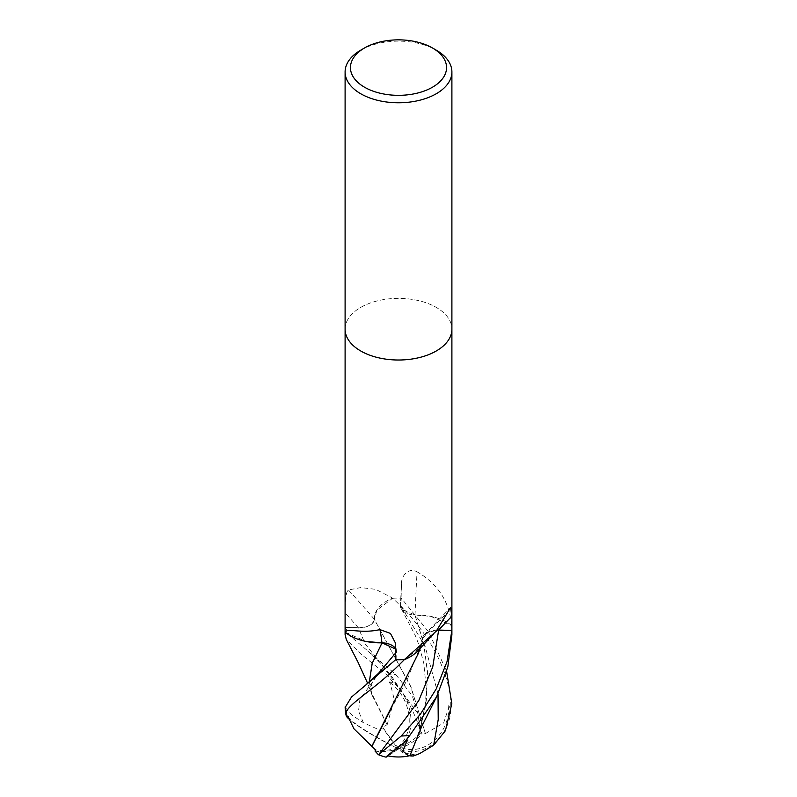 <?xml version="1.0" encoding="UTF-8"?>
<svg xmlns="http://www.w3.org/2000/svg" width="797" height="797" viewBox="0 0 797 797"><rect width="100%" height="100%" fill="white"/><g stroke="black" fill="none" stroke-linecap="round" stroke-linejoin="round"><path stroke-width="0.6" stroke-dasharray="3.98 2.99" d="M345.101 329.191A53.399 30.824 180 0 1 360.742 307.393A53.399 30.824 180 0 1 418.933 300.708A53.399 30.824 180 0 1 451.899 329.191A53.399 30.824 180 0 0 418.933 300.708A53.399 30.824 180 0 0 360.742 307.393A53.399 30.824 180 0 0 345.101 329.191L345.101 329.3M374.451 619.379A42.48 24.528 180 0 1 392.014 598.447A898.867 509.442 -150.2 0 0 390.948 597.192L375.616 589.332L360.742 587.578L348.438 589.979C345.101 592.34 345.231 606.109 345.191 612.863L345.171 627.428L358.371 627.797A15.352 8.867 0 0 0 374.451 619.379A903.987 512.341 -150.2 0 0 348.438 589.979M374.401 619.319C372.986 624.629 367.646 627.408 358.361 627.677L345.181 627.319A53.399 30.824 180 0 0 345.101 628.933A53.399 30.824 180 0 1 345.171 627.428M392.014 598.447A7.223 4.164 0 0 0 392.652 598.288L390.948 597.192M392.652 598.288A53.399 30.824 180 0 1 401.1 598.139L400.463 605.76A15.352 8.867 -0 0 0 400.443 605.989A15.352 8.867 -0 0 0 415.048 615.045A42.48 24.528 180 0 1 451.301 625.187A7.223 4.164 -0 0 0 451.58 625.555A53.399 30.824 180 0 1 451.899 628.933A53.399 30.824 180 0 1 451.829 630.437M437.244 630.058A15.352 8.867 -0 0 0 424.303 634.781A15.352 8.867 -0 0 0 422.549 638.477A42.48 24.528 180 0 1 417.758 650.9M395.9 659.727L396.537 652.105A15.352 8.867 0 0 0 396.517 651.029A15.352 8.867 0 0 0 395.621 648.609M415.048 615.045A903.987 436.118 -88.2 0 1 417.08 571.808C407.795 566.876 401.1 576.849 401.469 583.803L401.1 598.139M400.443 605.989L401.469 583.803A899.783 434.096 -88.2 0 0 400.463 605.76M451.301 625.187A898.867 433.648 -88.2 0 1 451.361 623.354C448.91 600.918 437.483 583.733 417.08 571.808M451.58 625.555L451.361 623.354M422.549 638.477A903.987 780.094 54.1 0 1 448.562 611.438M360.742 50.161A53.399 30.824 180 0 1 436.258 50.161M345.151 707.427L352.035 715.178L363.342 722.68L377.25 728.996L383.546 728.896A50.56 8.388 -121.2 0 0 398.5 748.831A40.906 31.312 67.5 0 0 393.23 682.511L387.163 675.099L360.742 653.899L346.316 639.503M345.181 627.319L349.963 635.926L395.76 674.441L412.188 695.671L417.987 713.634L420.029 729.982L421.952 733.808A50.56 44.204 -62.5 0 1 398.5 748.831A40.906 35.038 -69.4 0 0 450.833 709.679L450.684 698.68C445.792 659.209 419.83 622.756 392.622 598.288L376.792 610.223L374.49 619.448M409.568 755.755A50.56 27.158 90.9 0 1 398.5 748.831L397.444 747.008A48.637 8.07 58.8 0 1 396.966 746.45A48.637 8.07 58.8 0 1 382.998 727.541L387.073 724.593M387.153 724.712L394.246 699.467L390.291 683.816A50.759 29.31 180 0 1 391.586 683.706A38.595 29.549 -112.5 0 1 397.593 746.899A38.595 29.549 -112.5 0 1 397.444 747.008M375.048 751.073A50.56 25.444 150.1 0 0 398.5 748.831L399.357 746.899A48.637 42.51 117.5 0 0 400.273 746.59A48.637 42.51 117.5 0 0 421.583 731.925L425.379 733.519L411.162 687.512L374.391 619.418M425.279 733.629L443.61 723.058L448.591 708.005A50.759 29.31 180 0 1 448.791 708.752A38.595 33.056 110.6 0 1 399.546 746.978A38.595 33.056 110.6 0 1 399.357 746.899M348.229 716.802A38.595 4.413 -150.9 0 0 397.454 748.024A38.595 4.413 -150.9 0 0 397.643 748.114L398.5 748.831L399.556 747.994A48.637 26.122 -89.1 0 0 400.034 748.503A48.637 26.122 -89.1 0 0 414.002 754.201M409.847 755.636L420.896 726.645L426.405 699.826L427.481 671.213L423.386 642.173L414.978 615.015L401.568 609.177L400.682 605.76L401.289 598.149L428.786 632.111L446.599 671.343M387.79 755.855A38.595 0.907 143.5 0 0 399.407 748.104A38.595 0.907 143.5 0 0 399.556 747.994M397.643 748.114A48.637 24.468 -29.9 0 1 396.727 748.363A48.637 24.468 -29.9 0 1 375.417 749.818M395.631 649.027L396.318 652.105L395.85 657.904M369.37 681.903L371.253 692.384L387.073 724.603M383.546 728.896L382.998 727.541M390.41 710.147L406.958 680.249L420.946 644.713L422.709 637.869L427.511 632.529L437.135 630.188M448.591 708.005L448.781 705.484L448.791 708.752M448.781 705.484L450.833 709.679M425.399 733.479L410.515 685.978L374.361 619.399M397.125 748.174A40.906 4.672 29.1 0 1 348.757 718.894M418.246 653.62L422.51 638.407M404.428 659.547L420.208 647.632L421.434 645.271L422.639 638.457M398.5 748.831A40.906 0.956 -36.5 0 1 388.199 755.935M418.017 735.85L425.528 706.122L427.69 674.949L423.894 644.145L414.918 615.065M451.899 634.801L451.54 625.506L430.898 616.4L414.998 614.995M421.962 733.808L421.593 731.925M390.291 683.816L389.125 681.853L391.586 683.706M389.125 681.853L393.23 682.511M387.053 724.563L372.149 695.373L369.3 681.963M345.46 632.35L366.102 641.465M392.622 598.288A53.399 30.824 180 0 1 401.289 598.149M451.57 625.535A53.399 30.824 180 0 1 451.899 628.933L451.899 629.042M358.371 627.797A899.783 509.96 -150.2 0 0 345.191 612.863M396.537 652.105A899.783 167.589 117 0 0 395.531 645.361M450.684 698.68A53.399 30.824 180 0 1 451.829 703.651M396.966 746.45A51.546 27.556 -116.6 0 0 397.593 746.899M400.273 746.59A51.546 31.81 -56.3 0 1 399.546 746.978M400.034 748.503A51.546 27.556 63.4 0 1 399.407 748.104M396.727 748.363A51.546 31.81 123.7 0 0 397.454 748.024M363.342 722.68L358.53 711.004L359.915 699.447L379.412 672.369C373.056 678.287 370.336 684.962 371.253 692.384M395.73 652.863L396.318 652.105M438.021 693.898L425.03 646.098L400.682 605.76M417.987 713.634L380.528 663.154L364.966 643.627L358.361 627.677M387.163 675.099A53.399 30.824 180 0 1 395.76 674.441M424.303 634.781L450.584 607.513M396.517 651.029L395.242 642.651M401.568 609.177L415.197 635.299L418.893 644.813L423.805 663.403L426.275 689.126L425.528 702.904L420.896 726.645M422.709 637.869L420.946 644.713M420.248 648.16L421.434 645.271M372.149 695.373L367.636 683.318M367.626 650.88L380.528 663.154L386.176 669.639L392.493 677.619L404.956 696.618C411.999 708.603 417.03 719.721 420.029 729.982"/><path stroke-width="1.2" d="M345.101 329.191A53.399 30.824 180 0 0 378.067 357.674A53.399 30.824 180 0 0 436.258 350.989A53.399 30.824 180 0 0 451.899 329.191A53.399 30.824 180 0 1 436.258 350.989A53.399 30.824 180 0 1 378.067 357.674A53.399 30.824 180 0 1 345.101 329.191L345.101 71.959A53.399 30.824 180 0 1 360.742 50.161L364.518 47.979A48.059 27.746 180 0 1 432.482 47.979A48.059 27.746 180 0 1 432.482 87.212A48.059 27.746 180 0 1 364.518 87.212A48.059 27.746 180 0 1 364.518 47.979L360.742 50.161M395.621 648.609A15.352 8.867 0 0 0 381.952 642.82A42.48 24.528 180 0 1 345.699 632.679A7.223 4.164 0 0 0 345.42 632.3A53.399 30.824 180 0 1 345.101 628.933L345.101 329.3M345.42 632.3L345.639 632.071C346.994 627.608 360.603 634.033 379.92 629.61L390.43 633.406L395.242 642.651L395.9 659.727A53.399 30.824 180 0 0 404.348 659.577L436.258 631.174L450.584 607.513L451.809 616.3L451.829 630.437L438.629 630.058A15.352 8.867 -0 0 0 437.244 630.058M432.482 47.979L436.258 50.161A53.399 30.824 180 0 1 451.899 71.959A53.399 30.824 180 0 1 436.258 93.757A53.399 30.824 180 0 1 378.067 100.442A53.399 30.824 180 0 1 345.101 71.959M451.899 329.3L451.899 628.933A53.399 30.824 180 0 1 451.829 630.437A53.399 30.824 180 0 1 451.819 630.547L447.037 661.63L436.258 688.847L420.338 714.281L401.24 736.02L378.864 754.44L378.326 754.669L375.048 751.073L375.407 749.818M433.897 633.695L417.758 650.9A42.48 24.528 180 0 1 404.986 659.418A7.223 4.164 -0 0 0 404.348 659.577M404.986 659.418A898.867 775.68 54.1 0 1 406.052 658.232M381.952 642.82A903.987 168.366 117 0 0 379.92 629.61M345.699 632.679A898.867 167.42 117 0 0 345.639 632.071M346.316 639.503L345.101 634.801L345.43 632.32A53.399 30.824 180 0 1 345.101 628.933M388.199 755.935A40.906 0.956 -36.5 0 1 386.037 757.15A40.906 0.956 -36.5 0 1 403.77 742.943L409.837 735.352L436.646 696.737L447.814 666.93L451.899 634.801L451.899 629.042M446.599 671.343L451.829 703.651L445.423 730.68L433.658 745.175L419.75 753.534L413.454 755.984L414.002 754.201L408.971 755.905L402.754 751.073L406.709 741.658A50.759 29.31 180 0 1 405.414 741.778A38.595 0.907 143.5 0 0 387.79 755.855A51.546 51.546 0 0 0 408.971 755.905M375.417 749.818L353.988 728.847L348.409 717.479A50.759 29.31 180 0 1 348.209 716.732A38.595 4.413 -150.9 0 0 348.229 716.802A51.546 51.546 0 0 0 348.598 718.336M371.721 746.729L390.41 710.147M437.135 630.188L451.819 630.547M369.37 681.903L372.189 663.393L382.022 642.85L395.631 649.027M413.454 755.984A50.56 27.158 90.9 0 1 409.568 755.755M348.409 717.479L348.209 716.732M398.5 748.831A40.906 4.672 29.1 0 1 397.125 748.174M348.757 718.894A40.906 4.672 29.1 0 1 346.167 715.766L346.316 711.771C351.208 701.539 377.17 688.04 404.378 659.567L404.428 659.547M348.219 716.304L346.167 715.766M371.601 746.699L418.246 653.62L420.248 648.16M406.709 741.658L407.875 739.925L405.414 741.778M407.875 739.925L403.77 742.943M409.947 755.626L421.563 726.814L436.646 696.737M369.3 681.963L372.179 663.333L382.082 642.79M366.102 641.465L382.002 642.87M395.85 657.904L395.71 659.717L351.487 697.056L345.151 707.427A53.399 53.399 0 0 0 346.057 715.268M404.378 659.567A53.399 30.824 180 0 1 395.71 659.717M438.629 630.058A899.783 776.467 54.1 0 1 451.809 616.3M409.837 735.352A53.399 30.824 180 0 1 401.24 736.02M379.223 753.972L418.734 700.673L432.731 666.93L438.639 630.188M366.5 684.215L378.705 673.136L395.73 652.863M433.658 745.175L438.22 719.591L438.021 693.898M346.316 711.771A53.399 30.824 180 0 1 345.171 706.809M451.899 329.191L451.899 71.959M345.101 629.042L345.101 634.801M367.636 683.318L358.092 662.387L346.247 639.353M378.356 754.679A53.399 53.399 0 0 0 386.037 757.15"/></g></svg>
